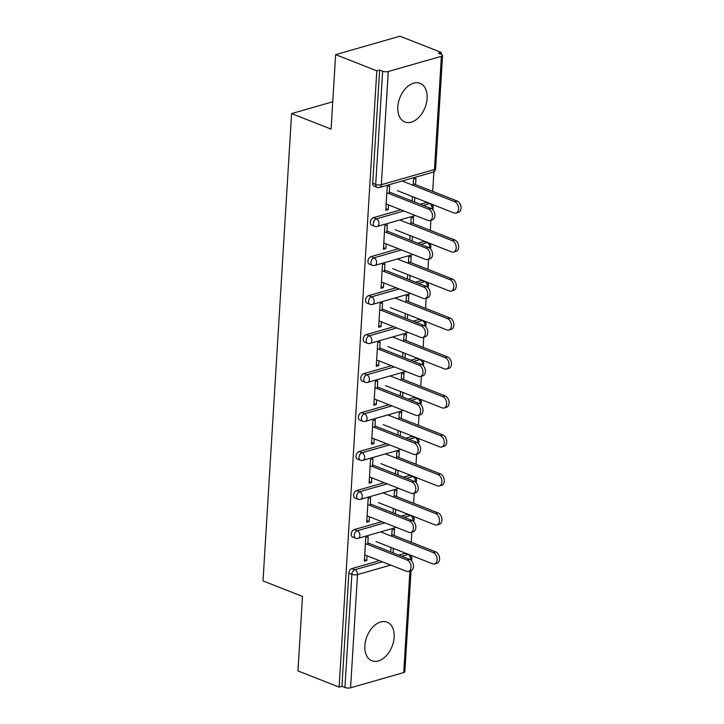 <?xml version="1.0" encoding="UTF-8"?>
<svg xmlns="http://www.w3.org/2000/svg" width="724" height="724" viewBox="0 0 724 724"><rect width="100%" height="100%" fill="white"/><g stroke="black" fill="none" stroke-linecap="round" stroke-linejoin="round"><path stroke-width="1.09" d="M394.146 637.265A20.761 13.512 111.5 0 0 387.105 622.142A20.761 13.512 111.5 0 0 364.86 645.654A20.761 13.512 111.5 0 0 371.901 660.777A20.761 13.512 111.5 0 0 394.146 637.265M427.106 98.455A20.761 13.512 111.5 0 0 420.065 83.332A20.761 13.512 111.5 0 0 397.82 106.844A20.761 13.512 111.5 0 0 404.861 121.967A20.761 13.512 111.5 0 0 427.106 98.455M411.042 570.684L404.861 671.727A3.991 1.348 -176.5 0 1 403.702 672.587L350.579 687.8A3.991 1.348 -176.5 0 1 344.941 687.492L341.927 686.316L339.113 687.121L297.944 670.913L302.496 596.44L263.011 580.91L291.6 113.578L331.076 129.107L335.637 54.635L400.019 36.2L441.197 52.4L438.382 53.205L441.387 54.391A3.991 1.348 3.5 0 1 442.554 55.44L435.631 168.656A3.991 1.348 3.5 0 1 434.463 169.516L441.396 56.309A3.991 1.348 3.5 0 0 442.554 55.44M411.232 542.258L411.847 532.149M413.621 503.271L414.237 493.162M416.001 464.283L416.617 454.174M418.391 425.296L419.006 415.187M420.771 386.317L421.386 376.209M423.16 347.33L423.775 337.221M425.54 308.343L426.155 298.234M427.929 269.355L428.545 259.246M430.309 230.368L430.925 220.259M432.69 191.38L433.893 171.706M441.079 54.273L441.197 52.4M332.75 101.785L291.6 113.578M388.272 71.522L381.34 184.729A3.991 1.348 3.5 0 1 375.711 184.43A3.991 2.597 111.5 0 0 377.059 187.335L374.055 186.149A3.991 2.597 -68.5 0 1 372.697 183.244L375.711 184.43L382.634 71.214A3.991 1.348 3.5 0 0 388.272 71.522L441.396 56.309M372.697 183.244L379.62 70.029L376.806 70.834L335.637 54.635M382.634 71.214L379.62 70.029M339.113 687.121L376.806 70.834M385.901 208.684L388.236 209.607L385.802 210.304L387.25 186.566L389.693 185.869L389.213 193.67M413.142 185.353L413.531 179.036L415.974 178.339L415.585 184.647M388.236 209.607L388.526 204.919M412.454 196.593L412.182 201.055M414.526 201.969L414.798 197.516M401.205 516.131L407.404 514.348A3.991 2.597 -68.5 0 1 408.074 514.266M354.28 529.561L357.294 530.746A3.991 2.597 -68.5 0 0 354.244 535.298A3.991 2.597 111.5 0 0 355.602 538.213L352.597 537.027A3.991 2.597 -68.5 0 1 351.24 534.113A3.991 2.597 -68.5 0 1 354.28 529.561L381.829 521.678M341.927 686.316L348.859 573.1A3.991 2.597 -68.5 0 1 351.9 568.548L379.439 560.666M398.824 555.109L405.024 553.335A3.991 2.597 -68.5 0 1 405.693 553.254M370.136 505.56L370.616 497.75L368.172 498.456L366.724 522.194L369.168 521.497L369.448 516.809M394.073 497.234L394.453 490.926L396.897 490.229L396.508 496.537M395.449 513.859L395.72 509.406M393.385 508.483L393.105 512.936M405.974 438.156L412.173 436.382A3.991 2.597 -68.5 0 1 412.843 436.291M359.05 451.586L362.063 452.772A3.991 2.597 -68.5 0 0 359.014 457.333A3.991 2.597 111.5 0 0 360.371 460.238L357.366 459.052A3.991 2.597 -68.5 0 1 356.009 456.147A3.991 2.597 -68.5 0 1 359.05 451.586L386.598 443.703M374.905 427.585L375.385 419.784L372.941 420.481L371.493 444.219L373.928 443.522L374.218 438.834M398.834 419.268L399.223 412.952L401.666 412.255L401.277 418.572M400.218 435.893L400.49 431.432M398.146 430.509L397.874 434.97M410.743 360.181L416.943 358.407A3.991 2.597 -68.5 0 1 417.612 358.326M363.819 373.62L366.833 374.806A3.991 2.597 -68.5 0 0 363.783 379.358A3.991 2.597 111.5 0 0 365.14 382.263L362.136 381.077A3.991 2.597 -68.5 0 1 360.778 378.172A3.991 2.597 -68.5 0 1 363.819 373.62L391.367 365.729M379.675 349.62L380.154 341.809L377.711 342.506L376.263 366.253L378.697 365.548L378.987 360.86M403.603 341.294L403.992 334.986L406.436 334.289L406.046 340.597M404.988 357.918L405.259 353.457M402.915 352.543L402.644 356.995M415.513 282.206L421.712 280.432A3.991 2.597 -68.5 0 1 422.382 280.351M368.588 295.645L371.602 296.831A3.991 2.597 -68.5 0 0 368.552 301.383A3.991 2.597 111.5 0 0 369.91 304.288L366.896 303.112A3.991 2.597 -68.5 0 1 365.548 300.198A3.991 2.597 -68.5 0 1 368.588 295.645L396.137 287.763M384.444 271.645L384.924 263.835L382.48 264.541L381.032 288.279L383.467 287.582L383.756 282.885M408.372 263.319L408.761 257.011L411.205 256.314L410.816 262.622M409.757 279.944L410.028 275.491M407.684 274.568L407.413 279.021M420.282 204.24L426.481 202.458A3.991 2.597 -68.5 0 1 427.151 202.376M373.358 217.671L376.371 218.856A3.991 2.597 -68.5 0 0 373.322 223.408A3.991 2.597 111.5 0 0 374.679 226.322L371.665 225.137A3.991 2.597 -68.5 0 1 370.317 222.232A3.991 2.597 -68.5 0 1 373.358 217.671L400.906 209.788M410.761 224.331L411.151 218.024L413.585 217.327L413.205 223.635M412.137 240.956L412.418 236.504M410.074 235.581L409.802 240.033M386.833 232.657L387.304 224.847L384.869 225.553L383.412 249.291L385.856 248.594L386.145 243.907M417.902 243.228L424.101 241.445A3.991 2.597 -68.5 0 1 424.771 241.363M370.978 256.658L373.982 257.844A3.991 2.597 -68.5 0 0 370.941 262.396A3.991 2.597 111.5 0 0 372.29 265.31L369.285 264.124A3.991 2.597 -68.5 0 1 367.928 261.21A3.991 2.597 -68.5 0 1 370.978 256.658L398.517 248.775M405.992 302.306L406.381 295.998L408.816 295.302L408.436 301.609M407.377 318.931L407.648 314.478M405.304 313.555L405.033 318.008M382.064 310.632L382.534 302.822L380.1 303.519L378.643 327.266L381.086 326.569L381.376 321.872M413.132 321.194L419.332 319.42A3.991 2.597 -68.5 0 1 420.001 319.338M366.208 334.633L369.213 335.818A3.991 2.597 -68.5 0 0 366.172 340.371A3.991 2.597 111.5 0 0 367.521 343.276L364.516 342.099A3.991 2.597 -68.5 0 1 363.158 339.185A3.991 2.597 -68.5 0 1 366.208 334.633L393.747 326.741M401.223 380.281L401.612 373.973L404.046 373.267L403.666 379.584M402.607 396.906L402.879 392.444M400.535 391.53L400.263 395.983M377.294 388.598L377.765 380.797L375.331 381.494L373.874 405.232L376.317 404.535L376.607 399.847M408.363 399.168L414.562 397.395A3.991 2.597 -68.5 0 1 415.232 397.304M361.439 412.608L364.444 413.784A3.991 2.597 -68.5 0 0 361.403 418.345A3.991 2.597 111.5 0 0 362.751 421.25L359.747 420.065A3.991 2.597 -68.5 0 1 358.389 417.16A3.991 2.597 -68.5 0 1 361.439 412.608L388.978 404.716M396.453 458.256L396.843 451.939L399.277 451.242L398.897 457.55M397.838 474.872L398.109 470.419M395.766 469.496L395.494 473.958M372.525 466.573L372.996 458.772L370.561 459.469L369.104 483.207L371.548 482.51L371.837 477.822M403.594 477.143L409.793 475.36A3.991 2.597 -68.5 0 1 410.463 475.279M356.67 490.573L359.674 491.759A3.991 2.597 -68.5 0 0 356.633 496.311A3.991 2.597 111.5 0 0 357.982 499.225L354.977 498.04A3.991 2.597 -68.5 0 1 353.62 495.135A3.991 2.597 -68.5 0 1 356.67 490.573L384.209 482.691M391.684 536.222L392.073 529.914L394.508 529.217L394.127 535.525M393.069 552.846L393.34 548.394M390.996 547.471L390.725 551.923M367.756 544.548L368.226 536.737L365.792 537.443L364.335 561.181L366.778 560.485L367.068 555.788M385.856 248.594L383.512 247.671M383.467 287.582L381.132 286.659M381.086 326.569L378.743 325.646M378.697 365.548L376.362 364.634M376.317 404.535L373.973 403.612M373.928 443.522L371.593 442.599M371.548 482.51L369.204 481.587M369.168 521.497L366.824 520.574M366.778 560.485L364.434 559.562M386.182 203.996L427.92 220.422A5.991 4.072 -106 0 0 429.911 220.548A5.991 4.072 -106 0 0 432.454 215.073A5.991 4.072 -106 0 0 428.608 209.173L431.052 208.476A5.991 4.072 74 0 1 434.898 214.376A5.991 4.072 74 0 1 432.355 219.852L429.911 220.548M389.313 192.05L431.052 208.476M386.869 192.747L428.608 209.173M454.699 201.697L457.143 201A5.991 4.072 74 0 1 460.989 206.91A5.991 4.072 74 0 1 458.446 212.385L456.002 213.082A5.991 4.072 -106 0 0 458.545 207.607A5.991 4.072 -106 0 0 454.699 201.697L402.128 181.009M397.512 190.72L454.011 212.947A5.991 4.072 -106 0 0 456.002 213.082M457.143 201L413.241 183.733M383.801 242.983L425.531 259.4A5.991 4.072 -106 0 0 427.531 259.536A5.991 4.072 -106 0 0 430.065 254.061A5.991 4.072 -106 0 0 426.219 248.16L428.662 247.463A5.991 4.072 74 0 1 432.509 253.364A5.991 4.072 74 0 1 429.966 258.839L427.531 259.536M386.933 231.037L428.662 247.463M384.489 231.734L426.219 248.16M381.412 281.971L423.151 298.388A5.991 4.072 -106 0 0 425.142 298.523A5.991 4.072 -106 0 0 427.685 293.048A5.991 4.072 -106 0 0 423.839 287.147L426.282 286.442A5.991 4.072 74 0 1 430.128 292.351A5.991 4.072 74 0 1 427.585 297.826L425.142 298.523M384.544 270.025L426.282 286.442M382.1 270.722L423.839 287.147M379.032 320.958L420.762 337.375A5.991 4.072 -106 0 0 422.762 337.511A5.991 4.072 -106 0 0 425.305 332.035A5.991 4.072 -106 0 0 421.449 326.135L423.893 325.429A5.991 4.072 74 0 1 427.739 331.339A5.991 4.072 74 0 1 425.196 336.814L422.762 337.511M382.163 309.012L423.893 325.429M379.72 309.709L421.449 326.135M376.643 359.937L418.382 376.362A5.991 4.072 -106 0 0 420.373 376.498A5.991 4.072 -106 0 0 422.916 371.023A5.991 4.072 -106 0 0 419.069 365.113L421.513 364.416A5.991 4.072 74 0 1 425.359 370.317A5.991 4.072 74 0 1 422.816 375.801L420.373 376.498M379.774 348L421.513 364.416M377.331 348.697L419.069 365.113M374.263 398.924L415.992 415.35A5.991 4.072 -106 0 0 417.992 415.486A5.991 4.072 -106 0 0 420.535 410.01A5.991 4.072 -106 0 0 416.68 404.101L419.124 403.404A5.991 4.072 74 0 1 422.97 409.304A5.991 4.072 74 0 1 420.427 414.78L417.992 415.486M377.394 386.978L419.124 403.404M374.951 387.684L416.68 404.101M452.319 240.685L454.753 239.988A5.991 4.072 74 0 1 458.6 245.888A5.991 4.072 74 0 1 456.057 251.364L453.622 252.07A5.991 4.072 -106 0 0 456.165 246.594A5.991 4.072 -106 0 0 452.319 240.685L399.738 219.996M395.132 229.698L451.631 251.934A5.991 4.072 -106 0 0 453.622 252.07M454.753 239.988L410.861 222.711M449.93 279.672L452.373 278.975A5.991 4.072 74 0 1 456.22 284.876A5.991 4.072 74 0 1 453.677 290.351L451.233 291.048A5.991 4.072 -106 0 0 453.776 285.573A5.991 4.072 -106 0 0 449.93 279.672L397.358 258.984M392.743 268.685L449.242 290.921A5.991 4.072 -106 0 0 451.233 291.048M452.373 278.975L408.472 261.699M447.55 318.66L449.984 317.963A5.991 4.072 74 0 1 453.83 323.863A5.991 4.072 74 0 1 451.287 329.339L448.853 330.035A5.991 4.072 -106 0 0 451.396 324.56A5.991 4.072 -106 0 0 447.55 318.66L394.969 297.971M390.363 307.673L446.862 329.909A5.991 4.072 -106 0 0 448.853 330.035M449.984 317.963L406.092 300.686M445.16 357.647L447.604 356.95A5.991 4.072 74 0 1 451.45 362.851A5.991 4.072 74 0 1 448.907 368.326L446.464 369.023A5.991 4.072 -106 0 0 449.007 363.548A5.991 4.072 -106 0 0 445.16 357.647L392.589 336.959M387.974 346.66L444.473 368.887A5.991 4.072 -106 0 0 446.464 369.023M447.604 356.95L403.702 339.674M442.78 396.634L445.215 395.928A5.991 4.072 74 0 1 449.061 401.838A5.991 4.072 74 0 1 446.518 407.313L444.084 408.01A5.991 4.072 -106 0 0 446.627 402.535A5.991 4.072 -106 0 0 442.78 396.634L390.2 375.946M385.593 385.648L442.093 407.874A5.991 4.072 -106 0 0 444.084 408.01M445.215 395.928L401.322 378.661M371.874 437.911L413.612 454.337A5.991 4.072 -106 0 0 415.603 454.464A5.991 4.072 -106 0 0 418.146 448.989A5.991 4.072 -106 0 0 414.3 443.088L416.743 442.391A5.991 4.072 74 0 1 420.59 448.292A5.991 4.072 74 0 1 418.047 453.767L415.603 454.464M375.005 425.965L416.743 442.391M372.561 426.662L414.3 443.088M440.391 435.622L442.835 434.916A5.991 4.072 74 0 1 446.681 440.826A5.991 4.072 74 0 1 444.138 446.301L441.694 446.998A5.991 4.072 -106 0 0 444.237 441.522A5.991 4.072 -106 0 0 440.391 435.622L387.82 414.933M383.204 424.635L439.703 446.862A5.991 4.072 -106 0 0 441.694 446.998M442.835 434.916L398.933 417.648M369.493 476.899L411.232 493.325A5.991 4.072 -106 0 0 413.223 493.451A5.991 4.072 -106 0 0 415.766 487.976A5.991 4.072 -106 0 0 411.92 482.075L414.354 481.379A5.991 4.072 74 0 1 418.201 487.279A5.991 4.072 74 0 1 415.657 492.754L413.223 493.451M372.625 464.953L414.354 481.379M370.181 465.65L411.92 482.075M438.011 474.6L440.445 473.903A5.991 4.072 74 0 1 444.292 479.813A5.991 4.072 74 0 1 441.749 485.288L439.314 485.985A5.991 4.072 -106 0 0 441.857 480.51A5.991 4.072 -106 0 0 438.011 474.6L385.43 453.912M380.824 463.622L437.323 485.849A5.991 4.072 -106 0 0 439.314 485.985M440.445 473.903L396.553 456.636M367.113 515.886L408.843 532.303A5.991 4.072 -106 0 0 410.834 532.439A5.991 4.072 -106 0 0 413.377 526.963A5.991 4.072 -106 0 0 409.531 521.063L411.974 520.366A5.991 4.072 74 0 1 415.82 526.267A5.991 4.072 74 0 1 413.277 531.742L410.834 532.439M370.236 503.94L411.974 520.366M367.801 504.637L409.531 521.063M435.622 513.587L438.065 512.891A5.991 4.072 74 0 1 441.912 518.791A5.991 4.072 74 0 1 439.368 524.266L436.925 524.972A5.991 4.072 -106 0 0 439.468 519.497A5.991 4.072 -106 0 0 435.622 513.587L383.05 492.899M378.435 502.601L434.934 524.837A5.991 4.072 -106 0 0 436.925 524.972M438.065 512.891L394.164 495.614M364.724 554.874L406.463 571.29A5.991 4.072 -106 0 0 408.454 571.426A5.991 4.072 -106 0 0 410.997 565.951A5.991 4.072 -106 0 0 407.15 560.05L409.585 559.344A5.991 4.072 74 0 1 413.431 565.254A5.991 4.072 74 0 1 410.888 570.729L408.454 571.426M367.855 542.928L409.585 559.344M365.412 543.624L407.15 560.05M433.242 552.575L435.676 551.878A5.991 4.072 74 0 1 439.522 557.779A5.991 4.072 74 0 1 436.979 563.254L434.545 563.96A5.991 4.072 -106 0 0 437.088 558.476A5.991 4.072 -106 0 0 433.242 552.575L380.661 531.887M376.055 541.588L432.554 563.824A5.991 4.072 -106 0 0 434.545 563.96M435.676 551.878L391.784 534.602M377.059 187.335A3.991 3.991 0 0 0 379.62 187.453A3.991 2.715 74 0 0 381.34 184.729L434.463 169.516A3.991 2.715 74 0 1 432.744 172.249A3.991 3.991 0 0 0 435.631 168.656M403.702 672.587L409.911 571.01M410.589 559.914L410.626 559.38L410.019 559.552M390.688 565.091L357.502 574.594L350.579 687.8M344.941 687.492L351.864 574.286L348.859 573.1M351.9 568.548L354.905 569.734A3.991 2.715 -106 0 1 357.502 574.594A3.991 1.348 -176.5 0 1 351.864 574.286A3.991 2.597 -68.5 0 1 354.905 569.734L382.453 561.842M411.639 560.91L411.784 558.512A3.991 1.348 -176.5 0 1 410.626 559.38A3.991 2.715 -106 0 0 408.028 554.521L405.024 553.335M374.679 226.322A3.991 3.991 0 0 0 377.24 226.44A3.991 2.715 74 0 0 378.96 223.716A3.991 2.715 -106 0 0 376.371 218.856L403.911 210.974M423.287 205.417L429.495 203.643L426.481 202.458M430.165 203.562A3.991 2.597 111.5 0 0 429.495 203.643A3.991 2.715 -106 0 1 432.083 208.503A3.991 2.715 74 0 1 432.02 209.019M372.29 265.31A3.991 3.991 0 0 0 374.851 265.427A3.991 2.715 74 0 0 376.58 262.703A3.991 2.715 -106 0 0 373.982 257.844L401.521 249.961M420.906 244.404L427.106 242.631L424.101 241.445M369.91 304.288A3.991 3.991 0 0 0 372.471 304.415A3.991 2.715 74 0 0 374.19 301.691A3.991 2.715 -106 0 0 371.602 296.831L399.141 288.939M418.517 283.392L424.726 281.618L421.712 280.432M367.521 343.276A3.991 3.991 0 0 0 370.082 343.402A3.991 2.715 74 0 0 371.81 340.669A3.991 2.715 -106 0 0 369.213 335.818L396.761 327.927M416.137 322.379L422.336 320.605L419.332 319.42M365.14 382.263A3.991 3.991 0 0 0 367.702 382.39A3.991 2.715 74 0 0 369.421 379.657A3.991 2.715 -106 0 0 366.833 374.806L394.372 366.914M413.757 361.367L419.956 359.593L416.943 358.407M362.751 421.25A3.991 3.991 0 0 0 365.312 421.377A3.991 2.715 74 0 0 367.041 418.644A3.991 2.715 -106 0 0 364.444 413.784L391.992 405.902M411.368 400.354L417.567 398.58L414.562 397.395M360.371 460.238A3.991 3.991 0 0 0 362.932 460.355A3.991 2.715 74 0 0 364.652 457.631A3.991 2.715 -106 0 0 362.063 452.772L389.603 444.889M408.988 439.341L415.187 437.558L412.173 436.382M357.982 499.225A3.991 3.991 0 0 0 360.543 499.343A3.991 2.715 74 0 0 362.272 496.619A3.991 2.715 -106 0 0 359.674 491.759L387.222 483.876M406.598 478.32L412.798 476.546L409.793 475.36M355.602 538.213A3.991 3.991 0 0 0 358.163 538.33A3.991 2.715 74 0 0 359.882 535.606A3.991 2.715 -106 0 0 357.294 530.746L384.833 522.864M404.218 517.307L410.418 515.533L407.404 514.348M401.829 556.294L408.028 554.521A3.991 2.597 111.5 0 1 408.698 554.439M427.775 242.549A3.991 2.597 111.5 0 0 427.106 242.631A3.991 2.715 -106 0 1 429.694 247.49A3.991 2.715 74 0 1 429.64 248.006M425.395 281.536A3.991 2.597 111.5 0 0 424.726 281.618A3.991 2.715 -106 0 1 427.314 286.478A3.991 2.715 74 0 1 427.251 286.985M423.006 320.524A3.991 2.597 111.5 0 0 422.336 320.605A3.991 2.715 -106 0 1 424.925 325.465A3.991 2.715 74 0 1 424.87 325.972M420.626 359.502A3.991 2.597 111.5 0 0 419.956 359.593A3.991 2.715 -106 0 1 422.544 364.453A3.991 2.715 74 0 1 422.481 364.959M418.237 398.49A3.991 2.597 111.5 0 0 417.567 398.58A3.991 2.715 -106 0 1 420.164 403.431A3.991 2.715 74 0 1 420.101 403.947M415.857 437.477A3.991 2.597 111.5 0 0 415.187 437.558A3.991 2.715 -106 0 1 417.775 442.418A3.991 2.715 74 0 1 417.712 442.934M413.467 476.464A3.991 2.597 111.5 0 0 412.798 476.546A3.991 2.715 -106 0 1 415.395 481.406A3.991 2.715 74 0 1 415.332 481.922M411.087 515.452A3.991 2.597 111.5 0 0 410.418 515.533A3.991 2.715 -106 0 1 413.006 520.393A3.991 2.715 74 0 1 412.952 520.909M379.62 187.453L432.744 172.249M432.635 209.535A3.991 3.991 0 0 0 431.504 204.087M377.24 226.44L415.431 215.508M430.246 248.522A3.991 3.991 0 0 0 429.115 243.074M374.851 265.427L413.051 254.495M427.866 287.5A3.991 3.991 0 0 0 426.735 282.061M372.471 304.415L410.662 293.482M425.477 326.488A3.991 3.991 0 0 0 424.345 321.049M370.082 343.402L408.282 332.461M423.097 365.475A3.991 3.991 0 0 0 421.965 360.036M367.702 382.39L405.902 371.448M420.707 404.463A3.991 3.991 0 0 0 419.576 399.024M365.312 421.377L403.512 410.436M418.327 443.45A3.991 3.991 0 0 0 417.196 438.002M362.932 460.355L401.132 449.423M415.938 482.437A3.991 3.991 0 0 0 414.807 476.989M360.543 499.343L398.743 488.41M413.558 521.425A3.991 3.991 0 0 0 412.427 515.977M358.163 538.33L396.363 527.398M411.784 558.512A3.991 3.991 0 0 0 410.037 554.964"/></g></svg>
